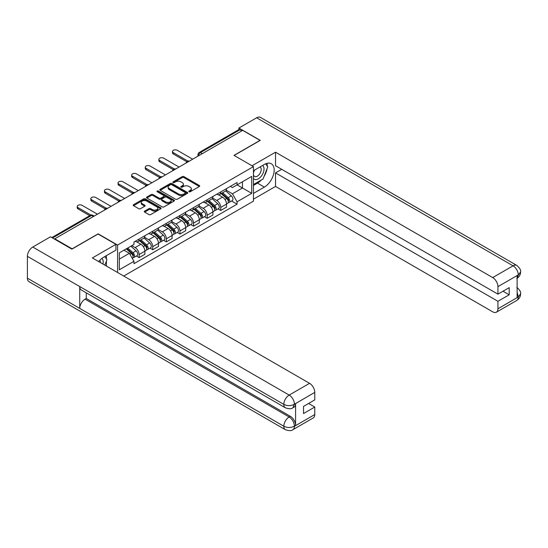 <?xml version="1.0" encoding="UTF-8"?>
<svg xmlns="http://www.w3.org/2000/svg" width="548" height="548" viewBox="0 0 548 548"><rect width="100%" height="100%" fill="white"/><g stroke="black" fill="none" stroke-linecap="round" stroke-linejoin="round"><path stroke-width="0.82" d="M189.039 191.745A0.849 0.486 0 0 0 190.238 191.745L199.335 186.491A1.212 0.699 0 0 0 199.684 185.998A1.212 0.699 0 0 0 199.335 185.505L183.923 176.607A1.212 0.699 0 0 0 182.21 176.607L173.113 181.861A0.849 0.486 0 0 0 172.867 182.203A0.849 0.486 0 0 0 173.113 182.553A0.849 0.486 0 0 0 174.312 182.553L175.49 181.868A3.877 2.24 0 0 1 180.97 181.868L182.251 182.614A3.877 2.24 0 0 1 183.388 184.196A3.877 2.24 0 0 1 182.251 185.772L181.073 186.457A0.849 0.486 0 0 0 180.826 186.799A0.849 0.486 0 0 0 181.073 187.149A0.849 0.486 0 0 0 182.272 187.149L183.45 186.464A3.877 2.24 0 0 1 188.93 186.464L190.218 187.211A3.877 2.24 0 0 1 191.348 188.793A3.877 2.24 0 0 1 190.218 190.368L189.039 191.053A0.849 0.486 0 0 0 188.793 191.396A0.849 0.486 0 0 0 189.039 191.745L189.039 191.053M144.631 211.103A1.212 0.699 0 0 0 144.275 211.603A1.212 0.699 0 0 0 144.631 212.097L148.953 214.59A1.212 0.699 0 0 0 150.666 214.59L160.763 208.761A1.212 0.699 0 0 0 161.119 208.261A1.212 0.699 0 0 0 160.763 207.767L145.357 198.876A1.212 0.699 0 0 0 143.644 198.876L133.541 204.705A1.212 0.699 0 0 0 133.185 205.199A1.212 0.699 0 0 0 133.541 205.692L138.76 208.706A1.212 0.699 0 0 0 140.473 208.706L144.802 206.212A1.212 0.699 0 0 0 145.152 205.719A1.212 0.699 0 0 0 144.802 205.226L142.213 203.726A3.24 1.87 0 0 1 141.261 202.404A3.24 1.87 0 0 1 143.261 200.678A3.24 1.87 0 0 1 146.789 201.082L156.934 206.939A3.24 1.87 0 0 1 157.886 208.261A3.24 1.87 0 0 1 155.885 209.994A3.24 1.87 0 0 1 152.351 209.589L150.666 208.61A1.212 0.699 0 0 0 148.953 208.61L144.631 211.103L144.631 212.097L148.953 209.617L148.953 208.61M117.58 245.052L98.133 233.825L72.144 248.833L54.786 238.812L242.654 130.349L260.005 140.37L234.017 155.372L253.464 166.599L117.58 245.052L117.58 272.5M175.572 199.219A1.212 0.699 0 0 0 177.285 199.219L187.389 193.389A1.212 0.699 0 0 0 187.745 192.889A1.212 0.699 0 0 0 187.389 192.396L171.983 183.505A1.212 0.699 0 0 0 170.27 183.505L160.167 189.334A1.212 0.699 0 0 0 159.811 189.827A1.212 0.699 0 0 0 160.167 190.32L175.572 199.219M157.55 191.923A0.849 0.486 0 0 1 158.413 192.047L158.413 191.04L174.079 200.082A1.212 0.699 0 0 1 174.435 200.575A1.212 0.699 0 0 1 174.079 201.075L163.975 206.904A1.212 0.699 0 0 1 162.263 206.904L146.857 198.006L146.857 197.02A1.212 0.699 0 0 0 146.501 197.513A1.212 0.699 0 0 0 146.857 198.006M146.857 197.02L151.179 194.526A1.212 0.699 0 0 1 152.892 194.526L159.139 198.129A1.212 0.699 0 0 0 160.852 198.129L163.722 196.479A1.212 0.699 0 0 0 164.071 195.979A1.212 0.699 0 0 0 163.722 195.485L157.214 191.732A0.849 0.486 0 0 1 156.961 191.382A0.849 0.486 0 0 1 157.488 190.93A0.849 0.486 0 0 1 158.413 191.04M123.732 276.048L253.464 201.143L253.464 166.599M54.786 238.812L54.786 239.264M202.274 153.659L200.438 152.604A2.466 1.425 60 0 0 199.205 152.481L238.716 129.671A2.466 1.425 60 0 1 239.949 129.794L200.438 152.604A2.466 1.425 120 0 0 198.691 155.625L198.691 155.728M241.778 130.849L239.949 129.794M220.762 191.93A5.672 3.274 60 0 1 219.584 194.478L225.344 191.156A5.672 3.274 -120 0 0 226.516 188.608M212.59 198.04L216.748 200.438A5.672 3.274 60 0 1 220.762 207.391L226.516 204.068A5.672 3.274 -120 0 0 222.502 197.116L218.385 194.739M226.516 204.068L226.516 207.137L220.762 210.459L218.001 208.87M219.584 194.478A5.672 3.274 60 0 1 216.789 194.218M220.762 207.391L220.762 210.459M207.151 199.787A5.672 3.274 60 0 1 205.98 202.335L211.734 199.006A5.672 3.274 -120 0 0 212.912 196.465M204.397 216.72L207.158 218.316L212.912 214.994L212.912 211.918A5.672 3.274 -120 0 0 208.898 204.973L204.781 202.596M205.98 202.335A5.672 3.274 60 0 1 203.185 202.075M198.986 205.897L203.144 208.295A5.672 3.274 60 0 1 207.158 215.248L207.158 218.316M193.547 207.644A5.672 3.274 60 0 1 192.375 210.185L198.129 206.863A5.672 3.274 -120 0 0 199.308 204.315M190.786 224.577L193.547 226.173L199.308 222.851L199.308 219.775A5.672 3.274 -120 0 0 195.294 212.829L191.17 210.446M192.375 210.185A5.672 3.274 60 0 1 189.581 209.932M185.382 213.747L189.54 216.152A5.672 3.274 60 0 1 193.547 223.098L193.547 226.173M179.943 215.494A5.672 3.274 60 0 1 178.764 218.042L184.525 214.72A5.672 3.274 -120 0 0 185.697 212.172M177.182 232.434L179.943 234.023L185.697 230.701L185.697 227.632A5.672 3.274 -120 0 0 181.689 220.68L177.566 218.303M178.764 218.042A5.672 3.274 60 0 1 175.976 217.789M171.771 221.604L175.929 224.009A5.672 3.274 60 0 1 179.943 230.955L179.943 234.023M166.339 223.351A5.672 3.274 60 0 1 165.16 225.899L170.921 222.577A5.672 3.274 -120 0 0 172.093 220.029M163.578 240.291L166.339 241.88L172.093 238.558L172.093 235.489A5.672 3.274 -120 0 0 168.078 228.537L163.962 226.16M165.16 225.899A5.672 3.274 60 0 1 162.366 225.639M158.167 229.461L162.324 231.859A5.672 3.274 60 0 1 166.339 238.812L166.339 241.88M152.728 231.208A5.672 3.274 60 0 1 151.556 233.756L157.31 230.427A5.672 3.274 -120 0 0 158.488 227.886M149.974 248.141L152.728 249.737L158.488 246.415L158.488 243.339A5.672 3.274 -120 0 0 154.474 236.394L150.358 234.017M151.556 233.756A5.672 3.274 60 0 1 148.761 233.496M144.562 237.318L148.72 239.716A5.672 3.274 60 0 1 152.728 246.669L152.728 249.737M139.124 239.065A5.672 3.274 60 0 1 137.952 241.606L143.706 238.284A5.672 3.274 -120 0 0 144.884 235.736M136.363 255.998L139.124 257.594L144.884 254.272L144.884 251.196A5.672 3.274 -120 0 0 140.87 244.25L136.747 241.867M137.952 241.606A5.672 3.274 60 0 1 135.157 241.353M131.801 245.662L135.116 247.573A5.672 3.274 60 0 1 139.124 254.519L139.124 257.594M230.4 186.368L232.448 187.546L251.724 176.422L242.476 181.758L242.476 188.005L232.448 193.793L226.194 190.183M119.327 259.101L129.355 253.313L133.979 261.321L119.327 269.78L119.327 252.861L133.979 244.401L133.979 242.031L237.072 182.511L237.072 184.881L251.724 193.341L237.072 201.801L232.448 193.793M251.724 176.422L251.724 193.341M133.979 261.321L133.979 263.684L237.072 204.164L237.072 201.801M129.355 253.313L123.951 250.189M231.605 201.013L237.072 204.164M189.375 191.862L190.218 191.382A3.877 2.24 0 0 0 191.348 189.8L191.348 188.793M183.388 184.196L183.388 185.203A3.877 2.24 0 0 1 182.251 186.779L181.415 187.265M199.314 186.498L183.923 177.614A1.212 0.699 0 0 0 182.21 177.614L173.456 182.669M187.375 193.396L171.983 184.512A1.212 0.699 0 0 0 170.27 184.512L160.18 190.334M185.251 193.239A0.849 0.486 0 0 0 185.498 192.889A0.849 0.486 0 0 0 185.251 192.547L171.723 184.738A0.849 0.486 0 0 0 170.524 184.738L169.284 185.457A3.877 2.24 0 0 0 168.147 187.032A3.877 2.24 0 0 0 169.284 188.615L178.532 193.958A3.877 2.24 0 0 0 184.012 193.958L185.251 193.239L185.251 194.245A0.849 0.486 0 0 0 185.498 193.896L185.498 192.889M168.147 187.032L168.147 188.039A3.877 2.24 0 0 0 169.284 189.622L169.284 188.615M185.251 194.245L184.012 194.965A3.877 2.24 0 0 1 178.532 194.965L169.284 189.622M146.871 198.02L151.179 195.533L151.179 194.526M164.071 195.979L164.071 196.985A1.212 0.699 0 0 1 163.722 197.486L160.852 199.136A1.212 0.699 0 0 1 159.139 199.136L152.892 195.533A1.212 0.699 0 0 0 151.179 195.533M158.413 192.047L174.059 201.082M165.626 201.876A3.24 1.87 0 0 0 169.154 202.281A3.24 1.87 0 0 0 171.154 200.554A3.24 1.87 0 0 0 170.202 199.232L166.626 197.17A1.212 0.699 0 0 0 164.921 197.17L162.05 198.821A1.212 0.699 0 0 0 161.694 199.314A1.212 0.699 0 0 0 162.05 199.815L165.626 201.876L165.626 202.883A3.24 1.87 0 0 0 169.154 203.287A3.24 1.87 0 0 0 171.154 201.561L171.154 200.554M161.694 199.314L161.694 200.328A1.212 0.699 0 0 0 162.05 200.821L162.05 199.815M165.626 202.883L162.05 200.821M157.886 208.261L157.886 209.274A3.24 1.87 0 0 1 155.885 211.001A3.24 1.87 0 0 1 152.351 210.596L150.666 209.617A1.212 0.699 0 0 0 148.953 209.617M141.261 202.404L141.261 203.411A3.24 1.87 0 0 0 142.213 204.733L142.213 203.726M144.782 206.219L142.213 204.733M160.749 208.767L145.357 199.883A1.212 0.699 0 0 0 143.644 199.883L133.554 205.706L133.541 204.705M221.152 193.574L226.701 198.52A3.083 1.781 60 0 1 227.667 203.287L226.516 203.952M221.303 193.704L223.913 195.211M221.714 193.245L227.879 198.753A1.48 0.856 60 0 1 228.345 201.041A1.48 0.856 60 0 1 228.215 201.095M222.639 192.718L228.18 197.664A3.083 1.781 60 0 1 229.146 202.431A3.083 1.781 60 0 1 228.215 202.527M225.728 190.862L231.318 195.848A3.083 1.781 60 0 1 232.29 200.616L229.146 202.431M186.813 161.756L173.312 153.961A2.836 1.637 180 0 1 172.483 152.803L172.483 151.495A2.836 1.637 -0 0 0 173.312 152.652L187.937 161.098M192.677 159.201L177.326 150.337A2.836 1.637 -0 0 0 174.237 149.981A2.836 1.637 -0 0 0 172.483 151.495M207.548 201.424L213.09 206.377A3.083 1.781 60 0 1 214.063 211.144L212.912 211.809M207.692 201.561L210.302 203.061M208.11 201.102L214.275 206.61A1.48 0.856 60 0 1 214.741 208.898A1.48 0.856 60 0 1 214.604 208.952M209.028 200.568L214.576 205.521A3.083 1.781 60 0 1 215.542 210.288A3.083 1.781 60 0 1 214.611 210.384M212.124 198.712L217.714 203.705A3.083 1.781 60 0 1 218.679 208.473L215.542 210.288M193.944 209.281L199.486 214.227A3.083 1.781 60 0 1 200.452 218.995L199.301 219.659M194.088 209.411L196.698 210.918M194.499 208.959L200.671 214.467A1.48 0.856 60 0 1 201.137 216.755A1.48 0.856 60 0 1 201 216.809M195.424 208.425L200.972 213.371A3.083 1.781 60 0 1 201.938 218.138A3.083 1.781 60 0 1 201.006 218.241M198.513 206.569L204.109 211.562A3.083 1.781 60 0 1 205.075 216.33L201.938 218.138M261.328 179.991A13.878 8.014 120 0 1 257.478 183.121L264.369 187.094A13.878 8.014 120 0 0 273.431 174.867A13.878 8.014 120 0 0 271.308 163.749A13.878 8.014 120 0 0 264.369 164.434L253.464 170.729M264.369 187.094L253.464 193.389M253.464 199.184L275.534 186.443L275.534 172.894L497.933 301.297L497.933 308.805L518.429 296.865L517.127 297.475L517.127 275.822L518.298 274.891L497.933 286.645A7.398 4.274 -120 0 0 492.7 277.583L513.072 265.828L256.649 117.786L238.901 128.033L260.273 140.37L234.147 155.447M281.727 169.318L275.534 172.894M502.995 291.228L509.188 294.803L509.188 287.652L497.933 294.153L275.534 165.743L275.534 152.2L492.7 277.583M252.025 165.77L275.534 152.2M275.534 186.443L492.7 311.826A7.398 4.274 -120 0 0 496.406 312.189A7.398 4.274 -120 0 0 497.933 308.805M256.649 117.786A7.583 4.377 -60 0 1 260.444 117.409L516.86 265.451A7.583 4.377 -60 0 0 513.072 265.828A7.398 4.274 60 0 1 518.298 274.891M238.901 129.588L238.901 128.033M497.933 294.153L497.933 286.645M509.188 294.803L497.933 301.297M264.081 176.36A13.878 8.014 120 0 0 267.068 168.661M267.294 166.174A13.878 8.014 120 0 0 266.945 163.345M257.478 183.121L253.464 185.436M517.127 292.296L518.298 296.79M516.86 287.351C519.84 290.029 521.086 292.173 520.6 293.776L518.442 296.858M516.86 265.451C519.833 268.102 521.08 270.26 520.6 271.924L518.435 274.966M285.392 407.794A7.583 4.377 -60 0 1 283.816 404.376C287.31 406.054 290.796 406.034 294.276 404.335L292.885 407.787C291.639 409.048 289.145 409.055 285.392 407.794L81.303 289.967A7.583 4.377 -60 0 1 79.727 286.549L27.4 256.334A7.583 4.377 -60 0 1 32.764 247.045L50.512 236.798L71.884 249.135L98.044 234.023L115.923 244.346L115.923 250.141L103.538 257.293A13.878 8.014 120 0 0 98.681 261.581M115.923 244.346L92.379 257.944L309.545 383.326A7.398 4.274 60 0 1 314.778 392.389L314.778 399.896L303.53 406.39L303.53 413.541L314.778 407.041L314.778 414.548A7.398 4.274 60 0 1 313.251 417.932L292.885 429.694A7.398 4.274 -120 0 0 294.413 426.303L314.778 414.548M106.113 265.876L109.038 267.561M106.422 265.698L106.422 261.047M106.422 258.971L106.422 255.628M292.885 429.694C291.7 430.947 289.2 430.947 285.392 429.7L28.969 281.658A7.583 4.377 -60 0 1 27.4 278.185L79.727 308.401A7.583 4.377 -60 0 1 85.091 299.16L289.18 416.987L290.358 416.309A7.398 4.274 60 0 1 295.591 425.371L295.591 403.718A7.398 4.274 60 0 1 294.057 407.109L292.885 407.787M27.4 256.334L27.4 278.185M32.764 247.045L289.18 395.087A7.583 4.377 -60 0 0 283.816 404.376L79.727 286.549L79.727 308.401L283.816 426.228C287.303 427.913 290.789 427.913 294.283 426.228L294.413 426.303M314.778 407.041L308.586 403.472M86.269 292.838L86.269 298.482L290.358 416.309M86.269 298.482L85.091 299.16M253.464 178.436A8.014 4.631 120 0 0 259.841 177.744A8.014 4.631 120 0 0 264.02 169.017A8.014 4.631 120 0 0 262.561 165.482M254.142 170.346A8.014 4.631 120 0 0 253.464 171.791M253.464 174.47A5.487 3.172 120 0 0 254.573 176.449A5.487 3.172 120 0 0 258.807 174.976A5.487 3.172 120 0 0 261.197 169.455A5.487 3.172 120 0 0 260.06 166.941A5.487 3.172 120 0 0 260.047 166.935M254.594 170.079A5.487 3.172 120 0 0 253.464 173.374M265.622 163.804L267.767 166.852L263.061 178.991L253.642 184.429M102.921 264.033A8.014 4.631 120 0 0 103.188 261.876A8.014 4.631 120 0 0 101.859 258.43M100.366 262.554A5.487 3.172 120 0 0 100.373 262.307A5.487 3.172 120 0 0 99.805 260.3M104.75 256.594L106.942 259.711L104.832 265.136M173.209 169.613L159.708 161.818A2.836 1.637 180 0 1 158.879 160.66L158.879 159.352A2.836 1.637 -0 0 0 159.708 160.509L174.333 168.955M179.073 167.058L163.722 158.194A2.836 1.637 -0 0 0 160.626 157.838A2.836 1.637 -0 0 0 158.879 159.352M159.598 177.47L146.104 169.674A2.836 1.637 180 0 1 145.275 168.517L145.275 167.209A2.836 1.637 -0 0 0 146.104 168.366L160.728 176.805M165.462 174.908L150.118 166.051A2.836 1.637 -0 0 0 147.022 165.695A2.836 1.637 -0 0 0 145.275 167.209M180.333 217.138L185.882 222.084A3.083 1.781 60 0 1 186.847 226.851L185.697 227.516M180.484 217.268L183.094 218.775M180.895 216.816L187.067 222.317A1.48 0.856 60 0 1 187.532 224.612A1.48 0.856 60 0 1 187.395 224.659M181.82 216.282L187.361 221.228A3.083 1.781 60 0 1 188.334 225.995A3.083 1.781 60 0 1 187.402 226.098M184.909 214.426L190.505 219.419A3.083 1.781 60 0 1 191.471 224.187L188.334 225.995M166.729 224.995L172.278 229.941A3.083 1.781 60 0 1 173.243 234.708L172.093 235.373M166.88 225.125L169.49 226.632M167.291 224.673L173.456 230.174A1.48 0.856 60 0 1 173.922 232.462A1.48 0.856 60 0 1 173.791 232.516M168.215 224.139L173.757 229.085A3.083 1.781 60 0 1 174.723 233.852A3.083 1.781 60 0 1 173.791 233.948M171.305 222.283L176.894 227.269A3.083 1.781 60 0 1 177.867 232.037L174.723 233.852M153.125 232.845L158.667 237.798A3.083 1.781 60 0 1 159.639 242.565L158.488 243.23M153.269 232.982L155.879 234.482M153.687 232.523L159.852 238.031A1.48 0.856 60 0 1 160.317 240.319A1.48 0.856 60 0 1 160.18 240.373M154.605 231.989L160.153 236.941A3.083 1.781 60 0 1 161.119 241.709A3.083 1.781 60 0 1 160.187 241.805M157.701 230.133L163.29 235.126A3.083 1.781 60 0 1 164.256 239.894L161.119 241.709M145.994 185.32L132.5 177.531A2.836 1.637 180 0 1 131.664 176.374L131.664 175.059A2.836 1.637 -0 0 0 132.5 176.216L147.124 184.662M151.858 182.765L136.507 173.901A2.836 1.637 -0 0 0 133.417 173.552A2.836 1.637 -0 0 0 131.664 175.059M132.39 193.177L118.889 185.382A2.836 1.637 180 0 1 118.06 184.224L118.06 182.916A2.836 1.637 -0 0 0 118.889 184.073L133.513 192.519M138.254 190.622L122.903 181.758A2.836 1.637 -0 0 0 119.813 181.402A2.836 1.637 -0 0 0 118.06 182.916M118.786 201.034L105.284 193.239A2.836 1.637 180 0 1 104.456 192.081L104.456 190.773A2.836 1.637 -0 0 0 105.284 191.93L119.909 200.376M124.649 198.479L109.299 189.615A2.836 1.637 -0 0 0 106.202 189.259A2.836 1.637 -0 0 0 104.456 190.773M139.521 240.702L145.062 245.648A3.083 1.781 60 0 1 146.028 250.415L144.877 251.08M139.665 240.832L142.274 242.339M140.076 240.38L146.248 245.888A1.48 0.856 60 0 1 146.713 248.176A1.48 0.856 60 0 1 146.576 248.23M141 239.846L146.549 244.792A3.083 1.781 60 0 1 147.515 249.566A3.083 1.781 60 0 1 146.583 249.662M144.09 237.99L149.686 242.983A3.083 1.781 60 0 1 150.652 247.751L147.515 249.566M105.175 208.891L91.68 201.095A2.836 1.637 180 0 1 90.845 199.938L90.845 198.629A2.836 1.637 -0 0 0 91.68 199.787L106.305 208.226M111.038 206.329L95.688 197.472A2.836 1.637 -0 0 0 92.598 197.116A2.836 1.637 -0 0 0 90.845 198.629M126.252 248.861L131.458 253.505A3.083 1.781 60 0 1 132.424 258.272L132.274 258.361M126.307 248.833L128.67 250.196M126.814 248.539L132.643 253.738A1.48 0.856 60 0 1 133.109 256.032A1.48 0.856 60 0 1 132.972 256.08M127.732 248.004L132.938 252.649A3.083 1.781 60 0 1 133.911 257.416A3.083 1.781 60 0 1 132.979 257.519M130.876 246.189L136.082 250.84A3.083 1.781 60 0 1 137.048 255.608L133.911 257.416M89.735 215.686L78.076 208.952A2.836 1.637 180 0 1 77.241 207.795L77.241 206.48A2.836 1.637 -0 0 0 78.076 207.644L90.954 215.076M97.434 214.186L82.084 205.322A2.836 1.637 -0 0 0 78.994 204.973A2.836 1.637 -0 0 0 77.241 206.48M198.78 155.673L198.691 155.625A2.466 1.425 0 0 1 197.972 154.618L197.972 156.146M152.728 246.669L158.488 243.339M166.339 238.812L172.093 235.489M179.943 230.955L185.697 227.632M193.547 223.098L199.308 219.775M207.158 215.248L212.912 211.918M139.124 254.519L144.884 251.196M135.116 247.573L140.87 244.25M148.72 239.716L154.474 236.394M162.324 231.859L168.078 228.537M175.929 224.009L181.689 220.68M189.54 216.152L195.294 212.829M203.144 208.295L208.898 204.973M216.748 200.438L222.502 197.116M189.122 161.249A2.466 1.425 120 0 0 188.033 161.879M175.518 169.106A2.466 1.425 120 0 0 174.428 169.736M161.913 176.963A2.466 1.425 120 0 0 160.817 177.593M148.303 184.82A2.466 1.425 120 0 0 147.213 185.45M134.698 192.67A2.466 1.425 120 0 0 133.609 193.3M121.094 200.527A2.466 1.425 120 0 0 120.005 201.157M107.483 208.384A2.466 1.425 120 0 0 106.394 209.014M93.42 216.501L91.591 215.446L52.56 237.976M94.146 216.083L92.824 215.323A2.466 1.425 120 0 0 91.591 215.446A2.466 1.425 60 0 0 90.358 215.323L51.841 237.565M190.218 191.382L190.218 190.368M181.073 187.149L181.073 186.457M182.251 186.779L182.251 185.772M173.113 182.553L173.113 181.861M182.21 177.614L182.21 176.607M183.923 177.614L183.923 176.607M199.335 186.491L199.335 185.505M160.167 190.32L160.167 189.334M170.27 184.512L170.27 183.505M171.983 184.512L171.983 183.505M187.389 193.389L187.389 192.396M178.532 194.965L178.532 193.958M184.012 194.965L184.012 193.958M152.892 195.533L152.892 194.526M159.139 199.136L159.139 198.129M160.852 199.136L160.852 198.129M163.722 197.486L163.722 196.479M174.079 201.075L174.079 200.082M150.666 209.617L150.666 208.61M152.351 210.596L152.351 209.589M144.802 206.212L144.802 205.226M143.644 199.883L143.644 198.876M145.357 199.883L145.357 198.876M160.763 208.761L160.763 207.767M226.701 198.52L224.968 199.52M228.653 200.363L228.098 200.684M231.318 195.848L228.18 197.664M173.312 152.652L173.312 153.961M213.09 206.377L211.364 207.37M215.049 208.219L214.494 208.541M217.714 203.705L214.576 205.521M199.486 214.227L197.76 215.227M201.445 216.076L200.883 216.398M204.109 211.562L200.972 213.371M520.6 293.796C520.518 296.701 519.237 298.913 516.771 300.434A7.398 4.274 -120 0 0 518.298 297.043M517.127 278.281L518.298 275.144M295.591 425.371L294.29 426.228M314.778 392.389L294.29 404.328M294.413 404.403L295.591 403.718M294.413 404.15A7.398 4.274 60 0 0 289.18 395.087L309.545 383.326M285.392 429.7A7.583 4.377 -60 0 1 283.816 426.228A7.583 4.377 -60 0 1 289.18 416.987C292.331 419.097 294.077 422.118 294.413 426.056M159.708 160.509L159.708 161.818M146.104 168.366L146.104 169.674M185.882 222.084L184.149 223.084M187.834 223.933L187.279 224.248M190.505 219.419L187.361 221.228M172.278 229.941L170.544 230.941M174.23 231.783L173.675 232.105M176.894 227.269L173.757 229.085M158.667 237.798L156.94 238.791M160.626 239.64L160.071 239.962M163.29 235.126L160.153 236.941M132.5 176.216L132.5 177.531M118.889 184.073L118.889 185.382M105.284 191.93L105.284 193.239M145.062 245.648L143.336 246.648M147.022 247.497L146.46 247.819M149.686 242.983L146.549 244.792M91.68 199.787L91.68 201.095M131.458 253.505L129.965 254.368M133.411 255.354L132.856 255.669M136.082 250.84L132.938 252.649M78.076 207.644L78.076 208.952M189.334 161.133A2.466 2.466 0 0 0 186.169 162.962M175.723 168.989A2.466 2.466 0 0 0 172.558 170.812M162.119 176.84A2.466 2.466 0 0 0 158.954 178.669M148.515 184.697A2.466 2.466 0 0 0 145.35 186.526M134.911 192.554A2.466 2.466 0 0 0 131.746 194.382M121.3 200.41A2.466 2.466 0 0 0 118.135 202.233M107.696 208.261A2.466 2.466 0 0 0 104.531 210.09M92.824 215.323A2.466 2.466 0 0 0 90.358 215.323M199.205 152.481A2.466 2.466 0 0 0 197.972 154.618M496.406 312.189L516.771 300.434M520.6 271.945C520.497 274.822 519.223 277.014 516.771 278.528"/></g></svg>
